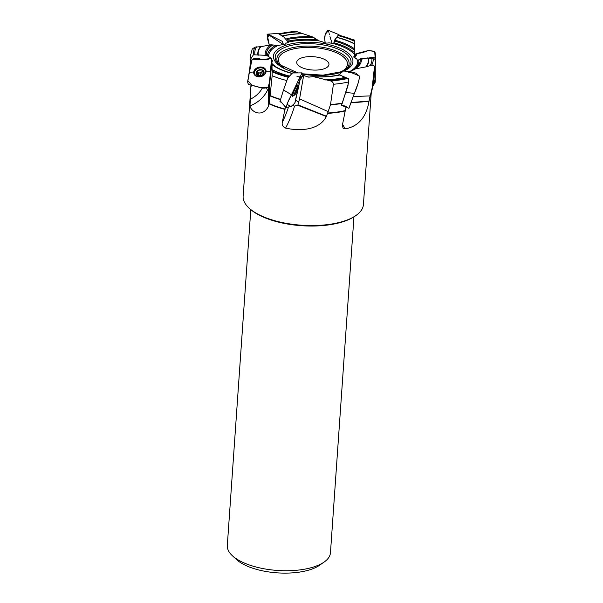 <?xml version="1.0" encoding="UTF-8"?>
<svg xmlns="http://www.w3.org/2000/svg" width="603" height="603" viewBox="0 0 603 603"><rect width="100%" height="100%" fill="white"/><g stroke="black" fill="none" stroke-linecap="round" stroke-linejoin="round"><path stroke-width="0.9" d="M250.938 84.948L250.004 105.887C250.773 111.495 261.951 118.263 268.26 106.663L269.413 102.246L272.157 75.729L271.93 61.755L272.571 60.895L271.742 59.803M339.504 74.862C331.582 76.558 322.861 77.146 313.334 76.626L308.585 77.124L302.178 75.028M353.705 69.518A47.094 19.454 4 0 0 354.534 68.961A47.094 19.454 4 0 0 360.195 58.762L357.662 60.617L356.561 58.597C354.73 58.19 353.803 57.579 353.773 56.757L354.406 55.951L354.338 57.73M354.338 40.469A59.961 24.768 4 0 0 338.404 35.087L354.315 40.054L354.406 55.951M354.421 50.185A47.094 19.454 4 0 0 334.258 40.996L333.708 43.65L329.072 42.805C326.607 43.348 324.497 43.062 322.741 41.946L319.13 40.891A44.637 18.444 4 0 0 289.206 41.886L285.769 43.348C285.573 44.426 284.149 44.924 281.495 44.848L277.915 45.511A44.637 18.444 4 0 0 268.629 56.599M266.541 87.917L267.461 90.164M250.004 105.887A29.833 24.61 162.8 0 0 267.461 90.194L268.207 89.93A3.92 0.611 -74.4 0 0 268.305 89.734L269.624 84.247L269.413 102.246M293.035 105.54L294.558 106.113L297.731 105.11A3.92 3.497 -103.5 0 0 297.935 104.854L299.578 98.877L328.168 111.608L330.527 104.553L333.414 84.262C333.233 82.521 332.306 81.42 330.625 80.945L313.326 76.626M285.513 106.663L282.249 122.341C281.857 125.062 282.965 126.977 285.566 128.085C298.771 131.077 318.851 130.911 326.366 116.53L328.168 111.608M346.009 106.852L342.278 125.748L343.205 128.318L345.391 128.846C358.423 126.366 366.285 117.216 368.991 101.379L372.126 88.015L374.44 67.129C374.222 65.539 373.28 64.905 371.614 65.237L365.765 66.933L355.559 68.817L350.765 71.395M250.878 56.539A62.546 25.839 -176 0 1 250.773 54.564L252.258 49.001L254.986 47.147L260.858 46.665L271.064 44.78L277.915 45.511M256.622 46.846A58.695 24.248 4 0 0 254.963 54.73M272.36 71.162A58.695 24.248 4 0 0 288.603 76.769M282.151 103.128L279.943 101.477L283.516 89.983L287.774 77.93L292.447 72.986M251.089 86.485A60.338 24.927 4 0 1 250.976 85.671L243.115 196.163A60.3 24.911 4 0 0 248.873 207.899A60.3 24.911 4 0 0 301.538 225.221A60.3 24.911 4 0 0 356.094 215.392A60.3 24.911 4 0 0 363.428 204.583L371.207 93.352M329.095 80.493A58.695 24.248 4 0 0 347.072 78.006L344.675 77.448L340.084 74.945A48.24 19.929 -176 0 1 314.449 76.83M330.625 80.945A59.961 24.768 4 0 0 347.901 78.45L347.072 78.006M330.527 104.553A61.913 25.575 4 0 0 342.346 103.09L348.873 81.902A62.546 25.839 -176 0 1 333.414 84.262M345.527 106.716L341.313 105.487L342.225 103.399A61.883 25.567 -176 0 1 330.452 104.854M347.901 78.45L348.873 81.902M339.218 74.991L340.084 74.945L339.218 74.991M370.084 65.516A58.695 24.248 4 0 0 371.697 57.383L368.305 58.129L361.348 58.265A48.24 19.929 -176 0 1 355.559 68.817M371.614 65.237A59.961 24.768 4 0 0 372.948 57.36L371.697 57.383M372.948 57.36C374.531 57.511 375.345 58.393 375.383 59.998M360.195 58.762L361.348 58.265M353.539 69.624L354.534 68.961M350.916 71.305L348.421 72.194M354.353 41.2A58.695 24.248 4 0 0 337.974 35.562L334.575 40.115A48.24 19.929 -176 0 1 354.421 48.79M338.404 35.087L337.974 35.562M334.258 40.996L334.575 40.115M278.028 33.753L295.967 31.386L312.173 36.768L319.13 40.891M288.015 40.499L289.206 41.886M297.618 31.869A58.695 24.248 4 0 0 279.875 34.303M301.131 58.076A16.16 6.678 4 0 0 309.128 69.639A16.16 6.678 4 0 0 328.303 62.328A16.16 6.678 4 0 0 301.131 58.076M250.795 209.64L227.308 545.527A51.707 21.361 4 0 0 232.238 555.589A51.707 21.361 4 0 0 277.395 570.446A51.707 21.361 4 0 0 324.173 562.019A51.707 21.361 4 0 0 330.459 552.74L353.946 216.854M356.094 215.392L355.182 216.032A59.335 24.512 -176 0 1 346.265 220.608A59.335 24.512 -176 0 1 249.687 208.661L248.873 207.899M232.238 555.589L236.308 559.388A46.861 19.356 4 0 0 277.229 572.85A46.861 19.356 4 0 0 319.62 565.215L324.173 562.019M297.618 105.224L326.366 116.53M303.595 75.759L299.578 98.877M271.93 61.755L269.624 84.247M285.732 43.65L285.679 43.062M280.357 100.98L279.943 101.477M297.287 87.887A4.04 0.701 -65.8 0 1 297.912 87.917A4.04 0.701 -65.8 0 1 296.774 91.55A4.04 0.701 -65.8 0 1 294.814 94.814A4.04 0.701 -65.8 0 1 294.867 92.538A4.04 0.701 -65.8 0 1 297.287 87.887M295.824 93.352L297.43 89.832A3.867 0.671 -65.8 0 1 295.824 93.352A3.867 0.671 -65.8 0 1 294.535 94.784A3.867 0.671 -65.8 0 1 294.437 94.543A3.867 0.671 -65.8 0 1 294.844 92.696A3.867 0.671 -65.8 0 1 296.442 89.184A3.867 0.671 -65.8 0 1 297.452 87.819A3.867 0.671 -65.8 0 1 297.739 87.744A3.867 0.671 -65.8 0 1 297.43 89.832L297.332 89.176L296.586 88.95M294.814 94.814A9.045 9.045 0 0 1 293.239 95.915A5.578 0.972 -65.8 0 1 292.983 95.96A5.578 0.972 -65.8 0 1 293.849 91.739A5.578 0.972 -65.8 0 1 296.857 86.214A5.578 0.972 -65.8 0 1 297.55 85.792A5.578 0.972 -65.8 0 1 297.686 86.01A9.045 9.045 0 0 1 297.912 87.917M295.259 93.608L294.535 94.784L294.407 94.158M294.558 93.186L294.844 92.696M296.442 89.184L296.601 88.694M297.181 88.008L297.739 87.744L297.158 88.121M297.43 89.832L297.332 89.176M297.271 89.191L297.415 88.234M296.812 90.684L295.869 90.254M296.065 92.334L295.131 91.92M260.534 69.639A4.04 3.098 -14.5 0 1 263.33 74.32A4.04 3.098 -14.5 0 1 256.463 74.448A4.04 3.098 -14.5 0 1 260.534 69.639M262.139 74.252L261.634 72.368L262.199 74.501L263.903 72.729A3.867 2.962 -14.5 0 1 261.657 75.39A3.867 2.962 -14.5 0 1 257.865 75.458A3.867 2.962 -14.5 0 1 256.313 72.873A3.867 2.962 -14.5 0 1 258.566 70.212A3.867 2.962 -14.5 0 1 262.358 70.144A3.867 2.962 -14.5 0 1 263.903 72.729L262.599 70.28M254.556 73.596A5.578 4.274 -14.5 0 1 260.541 67.838A5.578 4.274 -14.5 0 1 265.35 70.807A5.578 4.274 -14.5 0 1 261.024 76.34A5.578 4.274 -14.5 0 1 254.556 73.596L253.961 71.29A5.578 4.274 -14.5 0 1 253.931 71.162M264.725 68.373A5.578 4.274 -14.5 0 1 264.755 68.493L265.35 70.807M262.199 74.501L261.657 75.39L257.865 75.458L256.953 71.991M257.865 75.458L257.398 74.651M257.428 74.591L256.313 72.873L257.911 70.777L258.566 70.212L261.318 70.008L262.358 70.144L262.591 71.026L262.365 70.152M256.426 72.496L256.667 73.438L256.313 72.873M263.903 72.729L263.488 71.9M262.456 70.491A2.962 2.269 -14.5 0 1 261.906 71.712L262.682 71.237M263.3 73.317L262.81 71.433M261.634 72.368L261.906 71.712A2.962 2.269 165.5 0 1 259.23 72.918A2.962 2.269 -14.5 0 1 256.984 71.976M258.83 75.33L258.325 73.204L261.717 72.684M257.285 73.249L258.295 73.257M260.617 75.3L260.081 73.219M267.634 34.145L278.066 33.467L283.87 37.085L288.317 42.187M267.129 34.386L269.315 45.104L267.423 38.419L268.998 34.703L282.189 41.298L283.606 44.773L267.642 34.145L267.129 34.386M249.687 69.903L250.554 59.252L253.418 54.783L266.639 55.348L271.501 58.416L262.245 59.569L252.25 59.252C250.833 63.805 249.876 68.131 249.386 72.239L253.712 72.013C253.675 74.998 255.514 76.604 259.222 76.83C263.006 76.46 265.282 74.78 266.044 71.787C266.081 68.81 264.242 67.204 260.534 66.978C256.75 67.34 254.481 69.021 253.712 72.013M250.109 66.172L247.923 80.908L252.084 85.287L260.089 87.458L268.192 87.201C269.556 82.453 270.31 77.342 270.446 71.855L266.044 71.787A6.271 4.809 -14.5 0 1 259.893 76.769A6.271 4.809 -14.5 0 1 253.727 73.076A6.271 4.809 -14.5 0 1 258.672 67.25A6.271 4.809 -14.5 0 1 265.825 69.948A6.271 4.809 -14.5 0 1 266.029 71.787L270.446 71.855L271.501 58.416M249.386 72.232L249.959 67.574M295.741 86.636A6.271 1.093 -65.8 0 1 297.392 84.955A6.271 1.093 -65.8 0 1 297.573 85.799L296.623 85.422L295.749 86.613M293.759 90.42L292.734 93.013C291.769 96.065 291.875 97.038 293.043 95.937M293.005 95.967A6.271 1.093 -65.8 0 1 292.251 96.397A6.271 1.093 -65.8 0 1 293.593 90.797M301.952 73.069L302.299 76.498L301.191 76.898L298.545 80.146L291.46 94.754L292.734 93.013M297.792 86.531L298.613 86.794L297.792 86.531M283.516 89.983L291.445 94.746L283.516 89.983M291.445 94.746L288.242 101.198L285.912 107.666L291.694 106.151L294.957 102.94L298.628 86.794L297.89 87.45L298.628 86.802L299.872 80.448M341.69 104.643L347.976 85.671L348.662 78.82L338.946 74.636L338.63 75.051M338.946 74.629L343.665 70.883L352.785 73.174L359.712 76.166C358.679 81.978 356.908 87.699 354.406 93.322L348.911 108.359L341.208 104.636M345.888 92.53L354.391 93.322L345.888 92.53M373.408 84.337L375.172 67.061M375.594 61.189L375.631 59.395L367.724 57.903L359.32 59.629M375.187 58.205L374.689 51.428L368.177 50.577L355.943 53.757L354.692 57.956L357.255 53.637L362.569 52.634L368.539 50.524L374.584 51.293L375.217 52.83L375.692 59.388M375.254 66.27L374.847 71.267L375.277 69.383L375.307 78.42L373.114 85.769L375.285 82.136L375.254 66.27M339.293 35.034L338.833 34.635L336.27 38.049L334.107 42.135M328.906 32.351L328.401 30.572L325.168 34.439L324.768 39.029L325.168 42.926L324.52 37.642L325.507 33.421L327.994 30.15L338.833 34.635M270.792 58.295C266.903 60.142 262.855 60.194 258.649 58.453C256.23 58.092 254.014 58.438 252.009 59.478L248.994 74.433C249.167 77.425 246.25 81.684 248.7 84.48L261.785 88C264.212 88.362 266.428 88.023 268.433 86.975L269.556 81.292L270.709 69.141C270.378 65.531 273.031 60.277 270.792 58.295M301.99 72.948L286.93 104.229L290.985 106.573L294.746 103.347L299.781 80.87M344.539 70.762L355.755 73.084L359.78 76.506L358.129 83.161L348.858 108.329M346.635 106.347L344.524 105.879M329.148 33.602L329.411 34.642M329.962 36.587L332.087 43.356M342.783 71.576A39.851 16.462 -176 0 1 342.082 71.855A39.851 16.462 -176 0 1 301.945 74.026M296.789 72.94A39.851 16.462 -176 0 1 278.322 48.888A39.851 16.462 -176 0 1 335.004 46.333A39.851 16.462 -176 0 1 344.592 70.785M271.953 63.481A44.637 18.444 4 0 0 276.317 67.099M307.198 76.822A44.637 18.444 4 0 0 309.912 77.094M348.534 72.141A44.637 18.444 4 0 0 357.669 60.617M354.383 54.232A44.637 18.444 4 0 0 333.708 43.65M250.034 99.389A25.854 21.331 162.8 0 0 262.38 88.023M268.305 89.734L268.358 106.422M285.566 128.085A29.833 6.648 109.1 0 0 294.558 106.113M282.249 122.341A25.854 5.766 109.1 0 0 288.498 107.04M297.935 104.854L326.494 116.251M345.391 128.846A29.833 19.673 82.7 0 1 342.512 124.105M351.21 102.533L369.036 101.055M353.237 96.548L369.978 95.907M267.506 55.898A45.783 18.912 -176 0 1 275.481 45.542M273.023 44.833A47.094 19.454 4 0 0 266.307 55.212M260.858 46.665A55.288 22.839 4 0 0 258.272 55.22M265.245 55.137A48.24 19.929 -176 0 1 271.064 44.78M272.27 69.714A55.288 22.839 4 0 0 289.523 76.068M291.965 73.46A48.24 19.929 -176 0 1 272.202 64.807M257.948 55.197A55.619 22.974 -176 0 1 260.428 46.71M289.402 76.159A55.619 22.974 -176 0 1 272.277 69.895M255.099 47.124A59.961 24.768 4 0 0 253.712 54.745M272.368 71.893A59.961 24.768 4 0 0 288.204 77.244M270.159 95.591A61.913 25.575 4 0 0 280.478 99.337M286.629 80.485A62.546 25.839 -176 0 1 272.157 75.729M280.387 99.616A61.883 25.567 -176 0 1 270.129 95.877M269.209 103.543A60.338 24.927 4 0 0 285.113 109.06M371.139 93.616A60.3 24.911 -176 0 1 369.435 97.927M345.052 110.997A60.3 24.911 -176 0 1 327.474 113.387M285.046 109.407A60.3 24.911 -176 0 1 269.134 103.874M251.089 86.832A60.3 24.911 -176 0 1 250.923 85.211M324.731 79.852A55.288 22.839 4 0 0 344.675 77.448M344.901 77.531A55.619 22.974 -176 0 1 325.16 79.943M327.602 113.017A60.338 24.927 4 0 0 345.15 110.62M358.83 60.112A45.783 18.912 -176 0 1 353.908 69.39M365.765 66.933A55.288 22.839 4 0 0 368.305 58.129M368.637 58.092A55.619 22.974 -176 0 1 366.202 66.82M372.126 88.015A61.913 25.575 4 0 0 373.491 83.689L375.556 63.285A62.546 25.839 -176 0 1 374.44 67.129M373.363 84.608A61.883 25.567 -176 0 1 373.167 85.536A61.883 25.567 -176 0 1 372.066 88.332M369.518 97.52A60.338 24.927 4 0 0 371.026 94.068L373.491 83.689M334.024 42.76A45.783 18.912 -176 0 1 354.383 52.604M354.353 43.883A55.288 22.839 4 0 0 336.941 37.484M337.047 37.333A55.619 22.974 -176 0 1 354.353 43.642M288.392 41.072A45.783 18.912 -176 0 1 316.665 39.73M314.163 37.785A47.094 19.454 4 0 0 287.601 39.414M301.899 33.745A55.288 22.839 4 0 0 282.204 36.097M286.787 38.6A48.24 19.929 -176 0 1 312.173 36.768M281.978 35.946A55.619 22.974 -176 0 1 301.462 33.587M296.081 31.416A59.961 24.768 4 0 0 279.136 33.836M341.479 71.599A34.59 14.291 4 0 0 334.597 51.979A34.59 14.291 4 0 0 287.857 50.599A34.59 14.291 4 0 0 283.357 67.536M279.619 64.988A36.195 14.954 -176 0 1 286.742 49.393A36.195 14.954 -176 0 1 333.489 50.049A36.195 14.954 -176 0 1 345.534 69.601M301.907 73.77L323.042 75.156L340.996 71.787L346.424 69.013A38.019 15.708 4 0 0 335.419 48.097A38.019 15.708 4 0 0 285.528 47.14A38.019 15.708 4 0 0 278.82 64.287L297.882 72.925M351.104 102.857L368.991 101.379M268.207 89.93L268.26 106.663M295.9 100.58A4.04 2.035 -168.6 0 1 298.726 102.857M296.759 90.684L295.854 90.277M296.035 92.289L295.146 91.89M263.225 73.287L262.712 71.29M256.727 73.408L256.471 72.405M260.586 75.232L260.059 73.174M258.86 75.262L258.325 73.204M265.486 69.27A6.105 4.681 -14.5 0 1 265.493 70.332A6.105 4.681 -14.5 0 1 265.373 70.898M254.587 73.687A6.105 4.681 -14.5 0 1 253.697 72.315M254.112 71.855A5.646 4.327 -14.5 0 1 253.893 71.282M264.815 68.463A5.646 4.327 -14.5 0 1 264.905 69.066M250.637 58.031L250.773 54.564M292.229 73.355C283.508 71.011 276.815 67.988 272.164 64.287M308.548 77.109L308.985 77.154M375.33 59.282L375.556 63.285M299.563 98.945L299.465 99.442M297.55 85.792L296.661 85.392M292.983 95.96L292.093 95.56M248.949 74.674L249.906 68.056M292.455 72.963L302.005 72.895M301.402 76.973L296.955 76.687L301.191 76.898M298.063 83.44L302.299 76.498M294.4 89.206L293.518 90.978M280.161 100.739L285.92 107.666"/></g></svg>
